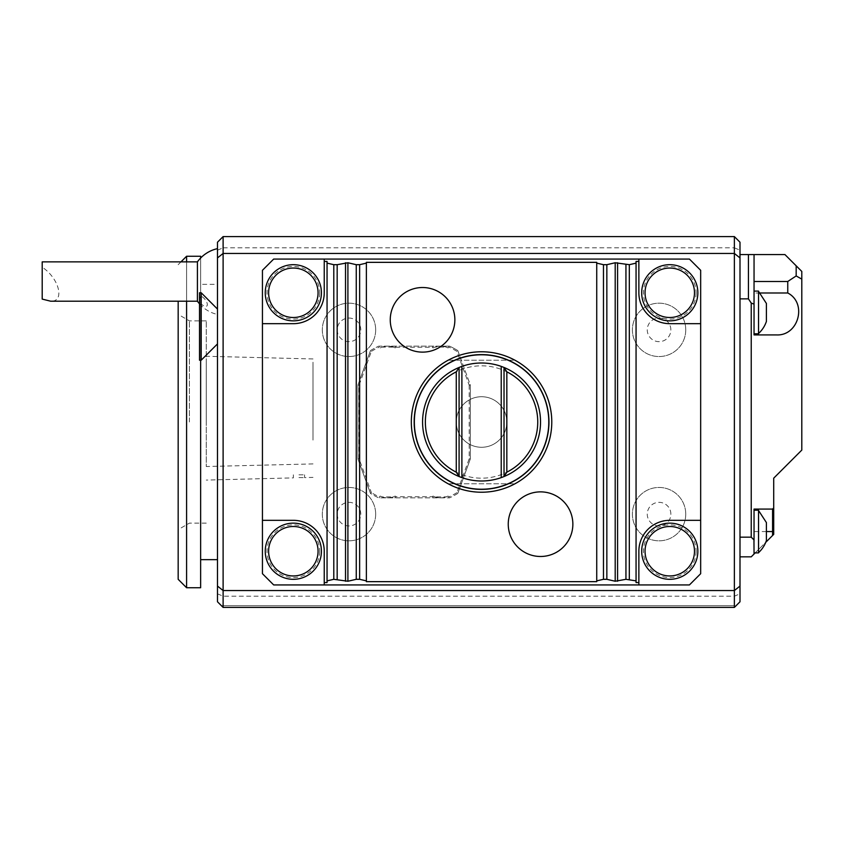 <?xml version="1.0" encoding="UTF-8"?>
<svg xmlns="http://www.w3.org/2000/svg" width="844" height="844" viewBox="0 0 844 844"><rect width="100%" height="100%" fill="white"/><g stroke="black" fill="none" stroke-linecap="round" stroke-linejoin="round"><path stroke-width="0.63" stroke-dasharray="4.22 3.17" d="M298.955 474.813L304.578 474.813L298.955 474.813M298.955 477.556L304.578 477.609L298.955 477.556M313.008 440.093L313.008 362.224L313.008 440.093M313.008 463.915L206.252 466.521L206.252 359.829L206.252 466.152M206.252 422L206.252 320.868L206.252 422M411.323 422A70.231 70.231 0 0 1 516.665 361.179A70.231 70.231 0 0 1 516.665 482.821A70.231 70.231 0 0 1 411.323 422M514.914 360.198C492.674 349.047 470.435 349.047 448.196 360.198C470.435 349.047 492.674 349.047 514.914 360.198L448.196 360.198L514.914 360.198M514.914 483.802C492.674 494.953 470.435 494.953 448.196 483.802C470.435 494.953 492.674 494.953 514.914 483.802L448.196 483.802L514.914 483.802M773.705 507.961L772.587 509.08L772.587 535.486L773.705 534.368L773.705 507.961L772.587 509.08L773.705 507.961L773.705 478.179L801.8 450.095L801.8 279.121L796.177 275.946L787.758 281.485L754.051 281.485L754.051 274.849L754.04 334.92L776.522 334.92C798.624 335.996 807.434 303.101 787.758 292.984L754.04 292.984L754.04 274.838L754.04 304.135L751.234 303.07L748.428 298.871L739.998 298.871L739.998 254.571L739.998 556.84L739.998 298.871M739.998 254.571L784.941 254.571L801.8 271.43L801.8 279.121M796.177 265.807L796.177 275.946M787.758 292.984L787.758 281.485M766.405 531.562L754.04 531.562L754.04 510.209L754.04 552.904L754.04 509.08L772.587 509.08L754.04 509.08L754.04 554.033L751.234 556.84L739.998 556.84M772.587 509.08L754.04 509.08L754.04 539.865L751.234 537.174L751.234 303.07M751.234 537.174L739.998 537.174M754.051 274.849L754.051 281.485M748.428 254.571L748.428 298.871M760.17 292.984L754.04 292.984L754.04 334.92L754.04 304.135M754.04 312.438L754.04 333.791L754.04 312.438M755.169 552.904L765.74 542.333M773.705 531.562L754.04 531.562L753.956 554.118M754.04 554.033L772.587 535.486M753.956 539.896L754.04 541.131L754.04 539.865M754.04 541.131L754.04 552.883M754.04 510.209L758.534 510.209L758.534 552.904L758.534 510.209L758.534 552.904L754.04 552.904M758.534 510.493L758.534 552.63L758.534 510.493L758.534 552.63L758.534 510.493L766.405 522.573L766.405 540.55A28.474 28.474 0 0 1 758.534 552.63M754.04 291.096L758.534 291.096L758.534 333.791L758.534 291.096L758.534 333.791L754.04 333.791M758.534 291.37L758.534 333.507L758.534 291.37L758.534 333.507L758.534 291.37L766.405 303.45L766.405 321.427A28.474 28.474 0 0 1 758.534 333.507M734.375 236.594L223.111 236.594L217.488 242.217L217.488 601.783L223.111 607.406L734.375 607.406L736.063 605.718L221.423 605.718L223.111 605.718L223.111 247.83L734.375 247.83L734.375 605.718L736.063 605.718L739.998 601.783L739.998 242.217L734.375 236.594L734.375 247.83L739.998 250.162M217.488 593.838L223.111 596.17L734.375 596.17L739.998 593.838M262.442 270.302L262.442 573.698L273.678 584.934L689.432 584.934L700.668 573.698L700.668 270.302L689.432 259.066L273.678 259.066L262.442 270.302M223.111 605.718L734.375 605.718M370.474 350.577L357.951 384.991L357.951 459.009L370.474 493.423L371.402 492.674L359.08 458.809L359.08 385.191L371.402 351.326L370.474 350.577A83.714 83.714 0 0 1 378.703 346.156L449.557 346.156A83.714 83.714 0 0 1 457.786 350.577L470.319 384.991L470.319 459.009L457.786 493.423A83.714 83.714 0 0 1 449.557 497.844L378.703 497.844A83.714 83.714 0 0 1 370.474 493.423L357.951 459.009L357.951 384.991L370.474 350.577A83.714 83.714 0 0 1 378.703 346.156L379.737 346.156L379.315 347.106L380.222 347.918L382.079 347.127L393.378 347.127L395.224 347.918L395.941 347.274L432.318 347.274L433.035 347.918L434.892 347.127L446.191 347.127L448.037 347.918L448.945 347.106A82.585 82.585 0 0 1 456.868 351.326L469.19 385.191L470.319 384.991L457.786 350.577L456.868 351.326M685.75 329.856A26.691 26.691 0 0 0 645.723 306.752A26.691 26.691 0 0 0 645.723 352.971A26.691 26.691 0 0 0 685.75 329.856A26.691 26.691 0 0 0 645.723 306.752A26.691 26.691 0 0 0 645.723 352.971A26.691 26.691 0 0 0 685.75 329.856M685.75 514.144A26.691 26.691 0 0 0 645.723 491.029A26.691 26.691 0 0 0 645.723 537.248A26.691 26.691 0 0 0 685.75 514.144A26.691 26.691 0 0 0 645.723 491.029A26.691 26.691 0 0 0 645.723 537.248A26.691 26.691 0 0 0 685.75 514.144M375.675 514.144A26.691 26.691 0 0 0 335.648 491.029A26.691 26.691 0 0 0 335.648 537.248A26.691 26.691 0 0 0 375.675 514.144A26.691 26.691 0 0 0 335.648 491.029A26.691 26.691 0 0 0 335.648 537.248A26.691 26.691 0 0 0 375.675 514.144M375.675 329.856A26.691 26.691 0 0 0 335.648 306.752A26.691 26.691 0 0 0 335.648 352.971A26.691 26.691 0 0 0 375.675 329.856A26.691 26.691 0 0 0 335.648 306.752A26.691 26.691 0 0 0 335.648 352.971A26.691 26.691 0 0 0 375.675 329.856M217.488 250.162L223.111 247.83L223.111 236.594M469.19 385.191L469.19 458.809L456.868 492.674L457.786 493.423A83.714 83.714 0 0 1 449.557 497.844L378.703 497.844A83.714 83.714 0 0 1 370.474 493.423M457.786 493.423L470.319 459.009L470.319 384.991M448.945 347.106L448.533 346.156L449.557 346.156A83.714 83.714 0 0 1 457.786 350.577M448.523 346.156L379.737 346.156M217.488 248.632L217.488 314.453L217.488 248.632M217.488 309.073L217.488 343.909L217.488 309.073M217.488 284.354L217.488 559.646L217.488 284.354L200.64 284.354L200.64 559.646L200.64 284.354M327.05 261.44L327.05 582.56M262.442 323.674L293.343 323.674A30.901 30.901 0 0 0 324.244 292.773L324.244 259.066M319.686 292.773A26.354 26.354 0 0 1 280.166 315.593A26.354 26.354 0 0 1 280.166 269.953A26.354 26.354 0 0 1 319.686 292.773M262.442 520.326L293.343 520.326A30.901 30.901 0 0 1 324.244 551.227L324.244 584.934M319.686 551.227A26.354 26.354 0 0 1 280.166 574.047A26.354 26.354 0 0 1 280.166 528.407A26.354 26.354 0 0 1 319.686 551.227M700.668 323.674L669.767 323.674A30.901 30.901 0 0 1 638.866 292.773L638.866 259.066M696.121 292.773A26.354 26.354 0 0 1 656.59 315.593A26.354 26.354 0 0 1 656.59 269.953A26.354 26.354 0 0 1 696.121 292.773M636.059 261.44L636.059 582.56M700.668 520.326L669.767 520.326A30.901 30.901 0 0 0 638.866 551.227L638.866 584.934M696.121 551.227A26.354 26.354 0 0 1 656.59 574.047A26.354 26.354 0 0 1 656.59 528.407A26.354 26.354 0 0 1 696.121 551.227M371.402 351.326A82.585 82.585 0 0 1 379.315 347.106M359.08 385.191L357.951 384.991M359.08 458.809L357.951 459.009M394.665 497.844L395.941 496.726L395.224 496.082L393.378 496.873L382.079 496.873L380.222 496.082L379.315 496.894A82.585 82.585 0 0 1 371.402 492.674M379.315 496.894L379.737 497.844M433.605 497.844L432.318 496.726L395.941 496.726M448.037 496.082L446.191 496.873L434.892 496.873L433.035 496.082A16.859 16.859 0 0 0 448.037 496.082L448.945 496.894L448.533 497.844M432.318 496.726L433.035 496.082M456.868 492.674A82.585 82.585 0 0 1 448.945 496.894M469.19 458.809L470.319 459.009M432.318 347.274L433.605 346.156M395.941 347.274L394.665 346.156M670.864 329.856A11.795 11.795 0 0 0 653.161 319.644A11.795 11.795 0 0 0 653.161 340.079A11.795 11.795 0 0 0 670.864 329.856M670.864 514.144A11.795 11.795 0 0 0 653.161 503.921A11.795 11.795 0 0 0 653.161 524.356A11.795 11.795 0 0 0 670.864 514.144M360.789 514.144A11.795 11.795 0 0 0 343.097 503.921A11.795 11.795 0 0 0 343.097 524.356A11.795 11.795 0 0 0 360.789 514.144M360.789 329.856A11.795 11.795 0 0 0 343.097 319.644A11.795 11.795 0 0 0 343.097 340.079A11.795 11.795 0 0 0 360.789 329.856M197.412 301.202L197.412 261.872M201.199 296.054C199.173 298.016 199.173 300.675 201.199 304.04C209.333 310.887 209.386 301.287 201.199 296.054L201.199 292.773M201.199 360.198L201.199 304.04M321.427 292.773A28.095 28.095 0 0 1 279.29 317.101A28.095 28.095 0 0 1 279.29 268.445A28.095 28.095 0 0 1 321.427 292.773M321.427 551.227A28.095 28.095 0 0 1 279.29 575.555A28.095 28.095 0 0 1 279.29 526.899A28.095 28.095 0 0 1 321.427 551.227M481.555 489.699A67.699 67.699 0 0 0 540.181 388.145A67.699 67.699 0 0 0 422.928 388.145A67.699 67.699 0 0 0 481.555 489.699A67.699 67.699 0 0 1 413.855 422A67.699 67.699 0 0 1 481.555 354.301A67.699 67.699 0 0 1 549.254 422A67.699 67.699 0 0 1 481.555 489.699M366.38 262.347L366.38 581.653M596.729 262.347L596.729 581.653M697.861 292.773A28.095 28.095 0 0 1 655.725 317.101A28.095 28.095 0 0 1 655.725 268.445A28.095 28.095 0 0 1 697.861 292.773M697.861 551.227A28.095 28.095 0 0 1 655.725 575.555A28.095 28.095 0 0 1 655.725 526.899A28.095 28.095 0 0 1 697.861 551.227M380.222 496.082A16.859 16.859 0 0 0 395.224 496.082M395.224 347.918A16.859 16.859 0 0 0 380.222 347.918M448.037 347.918A16.859 16.859 0 0 0 433.035 347.918M434.892 496.873A16.859 16.859 0 0 0 446.191 496.873M382.079 496.873A16.859 16.859 0 0 0 393.378 496.873M446.191 347.127A16.859 16.859 0 0 0 434.892 347.127M393.378 347.127A16.859 16.859 0 0 0 382.079 347.127M42.2 261.872L42.2 267.21C59.249 278.341 65.136 301.994 50.672 301.202M199.511 360.198L199.511 292.773M200.64 256.26L200.64 587.74M200.64 360.198L200.64 258.032M42.2 299.092L42.2 267.21M186.587 256.26L186.587 587.74M186.587 301.202L186.587 261.872M178.168 301.202L178.168 579.311M178.168 422L178.168 314.379L178.168 422M506.833 422A25.278 25.278 0 0 1 468.916 443.891A25.278 25.278 0 0 1 468.916 400.109A25.278 25.278 0 0 1 506.833 422A25.278 25.278 0 0 1 481.555 447.278A25.278 25.278 0 0 1 456.277 422A25.278 25.278 0 0 1 481.555 396.722A25.278 25.278 0 0 1 506.833 422M504.026 476.543A58.996 58.996 0 0 1 422.559 422A58.996 58.996 0 0 1 538.556 406.808A58.996 58.996 0 0 1 504.026 476.543L504.026 367.457M459.083 367.457L459.083 476.543M425.376 422A56.179 56.179 0 0 1 509.649 373.343A56.179 56.179 0 0 1 509.649 470.657A56.179 56.179 0 0 1 425.376 422M508.246 524.177A32.304 32.304 0 0 1 556.702 496.198A32.304 32.304 0 0 1 556.702 552.155A32.304 32.304 0 0 1 508.246 524.177M390.255 319.823A32.304 32.304 0 0 1 438.711 291.845A32.304 32.304 0 0 1 438.711 347.802A32.304 32.304 0 0 1 390.255 319.823M189.404 422L189.404 320.868L189.404 422M293.343 474.813L293.343 477.883L206.252 480.078M304.578 474.813L304.578 477.609L313.008 477.398M313.008 358.953L206.252 356.263M199.511 303.84A33.707 33.707 0 0 0 217.488 314.453M178.168 264.689L180.975 261.872M206.252 320.868L189.404 320.868L178.168 314.379M206.252 523.132L189.404 523.132L178.168 529.621"/><path stroke-width="1.27" d="M411.323 422A70.231 70.231 0 0 1 516.665 361.179A70.231 70.231 0 0 1 516.665 482.821A70.231 70.231 0 0 1 411.323 422M773.705 507.961L773.705 534.368L772.587 535.486L772.587 509.08L773.705 507.961L773.705 478.179L801.8 450.095L801.8 271.43L796.177 265.807L796.177 275.946L801.8 279.121M753.956 554.118L754.04 552.883L753.956 554.118L751.234 556.84L739.998 556.84M754.04 552.883L753.956 539.896L751.234 537.174L751.234 303.07L754.04 304.135L754.051 254.571L784.941 254.571L796.177 265.807M754.051 281.485L787.758 281.485L796.177 275.946M754.051 274.849L754.051 254.571L748.428 254.571L748.428 298.871L751.234 303.07M754.04 541.131L753.956 539.896M754.04 304.135L754.04 334.92L776.522 334.92C798.624 335.996 807.434 303.101 787.758 292.984L760.17 292.984M787.758 292.984L787.758 281.485M772.587 509.08L754.04 509.08L754.04 539.865M754.04 554.033L755.169 552.904M765.74 542.333L772.587 535.486M751.234 537.174L739.998 537.174M739.998 298.871L748.428 298.871M739.998 254.571L748.428 254.571M754.04 333.791L758.534 333.791L758.534 291.096L754.04 291.096M758.534 333.507A28.474 28.474 0 0 0 766.405 321.427L766.405 303.45L758.534 291.37M754.04 552.904L758.534 552.904L758.534 510.209L754.04 510.209M758.534 552.63A28.474 28.474 0 0 0 766.405 540.55L766.405 522.573L758.534 510.493M739.998 257.916L739.998 601.783L734.375 607.406L734.375 236.594L739.998 242.217L739.998 257.916L734.375 253.453L223.111 253.453L223.111 590.547L734.375 590.547L739.998 586.084M217.488 586.084L223.111 590.547L223.111 607.406L217.488 601.783L217.488 242.217L223.111 236.594L223.111 253.453L217.488 257.916M734.375 607.406L223.111 607.406M734.375 236.594L223.111 236.594M596.729 263.128L596.729 581.653L366.38 581.653L366.38 580.872L359.639 579.311L356.263 579.311L356.263 264.689L359.639 264.689L366.38 263.128L366.38 262.347L596.729 262.347L596.729 263.128L603.471 264.689L606.847 264.689L615.202 262.758L629.318 264.689L636.059 263.128L636.059 261.44L638.866 261.44L638.866 259.066L273.678 259.066L262.442 270.302L262.442 520.326L293.343 520.326A30.901 30.901 0 0 1 324.244 551.227L324.244 584.934L273.678 584.934L262.442 573.698L262.442 520.326M638.866 259.066L689.432 259.066L700.668 270.302L700.668 520.326L669.767 520.326A30.901 30.901 0 0 0 638.866 551.227L638.866 582.56L636.059 582.56L636.059 580.872L625.942 579.311L625.942 264.689M324.244 584.934L689.432 584.934L700.668 573.698L700.668 520.326M356.263 579.311L347.907 581.242L333.791 579.311L327.05 580.872L327.05 582.56L324.244 582.56M333.791 579.311L333.791 264.689L327.05 263.128L327.05 261.44L324.244 261.44L324.244 292.773A30.901 30.901 0 0 1 293.343 323.674L262.442 323.674M324.244 259.066L324.244 261.44M333.791 264.689L337.167 264.689L337.167 579.311M356.263 264.689L347.907 262.758L337.167 264.689M700.668 323.674L669.767 323.674A30.901 30.901 0 0 1 638.866 292.773L638.866 261.44M638.866 584.934L638.866 582.56M606.847 264.689L606.847 579.311L615.202 581.242L625.942 579.311M606.847 579.311L603.471 579.311L603.471 264.689M596.729 580.872L603.471 579.311M217.488 248.632A33.707 33.707 0 0 0 197.412 261.872L197.412 301.202A33.707 33.707 0 0 0 199.511 303.84M217.488 309.073L201.199 292.773L201.199 360.198L217.488 343.909M327.05 263.128L327.05 580.872M390.255 319.823A32.304 32.304 0 0 1 438.711 291.845A32.304 32.304 0 0 1 438.711 347.802A32.304 32.304 0 0 1 390.255 319.823M508.246 524.177A32.304 32.304 0 0 1 556.702 496.198A32.304 32.304 0 0 1 556.702 552.155A32.304 32.304 0 0 1 508.246 524.177M629.318 264.689L629.318 579.311M636.059 263.128L636.059 580.872M359.639 264.689L359.639 579.311M366.38 263.128L366.38 580.872M197.412 301.202L50.672 301.202L42.2 299.092L42.2 261.872L197.412 261.872M201.199 292.773L199.511 292.773L199.511 360.198L201.199 360.198M178.168 301.202L178.168 579.311L186.587 587.74L200.64 587.74L200.64 360.198M200.64 258.032L200.64 256.26L186.587 256.26L186.587 261.872M321.427 292.773A28.095 28.095 0 0 1 279.29 317.101A28.095 28.095 0 0 1 279.29 268.445A28.095 28.095 0 0 1 321.427 292.773M321.427 551.227A28.095 28.095 0 0 1 279.29 575.555A28.095 28.095 0 0 1 279.29 526.899A28.095 28.095 0 0 1 321.427 551.227M697.861 292.773A28.095 28.095 0 0 1 655.725 317.101A28.095 28.095 0 0 1 655.725 268.445A28.095 28.095 0 0 1 697.861 292.773M697.861 551.227A28.095 28.095 0 0 1 655.725 575.555A28.095 28.095 0 0 1 655.725 526.899A28.095 28.095 0 0 1 697.861 551.227M186.587 587.74L186.587 301.202M318.061 292.773A24.719 24.719 0 0 1 280.978 314.19A24.719 24.719 0 0 1 280.978 271.367A24.719 24.719 0 0 1 318.061 292.773M318.061 551.227A24.719 24.719 0 0 1 280.978 572.633A24.719 24.719 0 0 1 280.978 529.81A24.719 24.719 0 0 1 318.061 551.227M694.485 292.773A24.719 24.719 0 0 1 657.413 314.19A24.719 24.719 0 0 1 657.413 271.367A24.719 24.719 0 0 1 694.485 292.773M694.485 551.227A24.719 24.719 0 0 1 657.413 572.633A24.719 24.719 0 0 1 657.413 529.81A24.719 24.719 0 0 1 694.485 551.227M414.341 422A67.214 67.214 0 0 1 515.167 363.785A67.214 67.214 0 0 1 515.167 480.215A67.214 67.214 0 0 1 414.341 422M506.833 371.824A56.179 56.179 0 0 1 506.833 472.176L506.833 371.824L504.026 367.457A58.996 58.996 0 0 1 504.026 476.543L501.22 477.62A58.996 58.996 0 0 1 461.89 477.62L459.083 476.543A58.996 58.996 0 0 1 459.083 367.457L456.277 371.824A56.179 56.179 0 0 0 456.277 472.176L456.277 371.824M506.833 472.176L504.026 476.543L504.026 367.457L501.22 366.38A58.996 58.996 0 0 0 461.89 366.38L459.083 367.457L459.083 476.543L456.277 472.176M773.705 531.562L766.405 531.562M615.202 262.758L615.202 581.242M617.586 262.758L617.586 581.242M345.523 262.758L345.523 581.242M347.907 262.758L347.907 581.242M501.22 366.38L501.22 477.62M461.89 366.38L461.89 477.62M217.488 559.646L200.64 559.646M180.975 261.872L186.587 256.26"/></g></svg>
